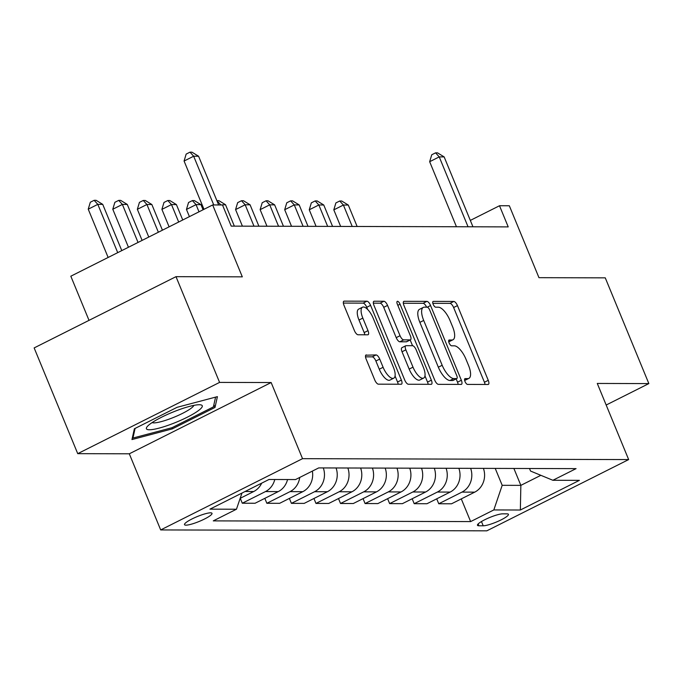 <?xml version="1.0" encoding="UTF-8"?>
<svg xmlns="http://www.w3.org/2000/svg" width="683" height="683" viewBox="0 0 683 683"><rect width="100%" height="100%" fill="white"/><g stroke="black" fill="none" stroke-linecap="round" stroke-linejoin="round"><path stroke-width="1.02" d="M465.003 381.507A3.193 1.229 63.3 0 0 467.548 384.418L488.038 384.478A4.559 1.75 63.3 0 0 488.379 384.401A4.559 1.75 63.3 0 0 488.26 380.329L457.456 305.608A4.559 1.75 63.3 0 0 453.819 301.451L433.329 301.391A3.193 1.229 63.3 0 0 433.09 301.442A3.193 1.229 63.3 0 0 433.176 304.294A3.193 1.229 63.3 0 0 435.72 307.205L438.375 307.213A14.599 5.609 63.3 0 1 450.02 320.515L452.59 326.739A14.599 5.609 63.3 0 1 452.966 339.767A14.599 5.609 63.3 0 1 451.89 340.006L449.243 339.997A3.193 1.229 63.3 0 0 449.004 340.049A3.193 1.229 63.3 0 0 449.09 342.9A3.193 1.229 63.3 0 0 451.634 345.811L454.289 345.82A14.599 5.609 63.3 0 1 465.934 359.121L468.504 365.345A14.599 5.609 63.3 0 1 468.88 378.373A14.599 5.609 63.3 0 1 467.804 378.613L465.157 378.604A3.193 1.229 63.3 0 0 464.918 378.664A3.193 1.229 63.3 0 0 465.003 381.507M185.981 525.159A14.872 2.621 157.6 0 0 201.963 520.241A14.872 2.621 157.6 0 0 212.003 513.326A14.872 2.621 157.6 0 0 210.518 512.831A14.872 2.621 157.6 0 0 194.535 517.748A14.872 2.621 157.6 0 0 184.504 524.664A14.872 2.621 157.6 0 0 185.981 525.159M366.344 354.904A4.559 1.75 63.3 0 0 366.011 354.981A4.559 1.75 63.3 0 0 366.131 359.053L374.771 380.013A4.559 1.75 63.3 0 0 378.408 384.17L401.169 384.239A4.559 1.75 63.3 0 0 401.502 384.162A4.559 1.75 63.3 0 0 401.382 380.089L370.579 305.361A4.559 1.75 63.3 0 0 366.942 301.203L344.189 301.143A4.559 1.75 63.3 0 0 343.848 301.22A4.559 1.75 63.3 0 0 343.967 305.292L354.409 330.615A4.559 1.75 63.3 0 0 358.046 334.772L367.787 334.798A4.559 1.75 63.3 0 0 368.12 334.721A4.559 1.75 63.3 0 0 368 330.649L362.827 318.09A12.2 4.687 63.3 0 1 362.511 307.205A12.2 4.687 63.3 0 1 373.149 318.124L393.425 367.317A12.2 4.687 63.3 0 1 393.741 378.203A12.2 4.687 63.3 0 1 383.103 367.292L379.722 359.087A4.559 1.75 63.3 0 0 376.085 354.929L365.746 355.203M606.171 405.028L648.85 383.59L605.266 277.853L538.964 277.674L509.33 205.771L499.504 205.745L508.22 226.893L231.213 226.124L222.496 204.977L212.669 204.951L70.819 276.205L89.021 320.361M219.584 382.403L77.734 453.657L129.3 453.802L271.151 382.54L219.584 382.403L176.001 276.666L242.311 276.846L212.669 204.951M271.151 382.54L302.535 458.669L628.659 459.574L486.808 530.836L160.684 529.931L302.535 458.669M648.85 383.59L597.275 383.445L628.659 459.574M434.747 380.183A4.559 1.75 63.3 0 0 438.384 384.341L461.136 384.401A4.559 1.75 63.3 0 0 461.477 384.324A4.559 1.75 63.3 0 0 461.358 380.26L430.555 305.532A4.559 1.75 63.3 0 0 426.918 301.374L404.157 301.314A4.559 1.75 63.3 0 0 403.824 301.382A4.559 1.75 63.3 0 0 403.943 305.455L434.747 380.183M431.152 384.316L408.4 384.256A4.559 1.75 63.3 0 1 404.754 380.098L373.96 305.369A4.559 1.75 63.3 0 1 373.84 301.305A4.559 1.75 63.3 0 1 374.173 301.229L383.914 301.254A4.559 1.75 63.3 0 1 387.551 305.412L400.042 335.72A4.559 1.75 63.3 0 0 403.679 339.869L410.142 339.895A4.559 1.75 63.3 0 0 410.483 339.818A4.559 1.75 63.3 0 0 410.363 335.746L397.352 304.191A3.193 1.229 63.3 0 1 397.275 301.348A3.193 1.229 63.3 0 1 400.059 304.2L431.366 380.175A4.559 1.75 63.3 0 1 431.485 384.247A4.559 1.75 63.3 0 1 431.152 384.316M77.734 453.657L34.15 347.92L176.001 276.666M506.991 513.847L502.662 513.838A14.403 2.536 157.6 0 0 487.175 518.602A14.403 2.536 157.6 0 0 477.46 525.295A14.403 2.536 157.6 0 0 478.894 525.773L483.214 525.79A14.403 2.536 157.6 0 0 498.701 521.027A14.403 2.536 157.6 0 0 508.425 514.325A14.403 2.536 157.6 0 0 506.991 513.847M529.504 468.495L530.563 471.065L552.871 480.277L576.068 468.632L318.705 467.915L295.508 479.568L268.982 479.492L209.946 509.151L236.463 509.228L213.275 520.881L470.638 521.59L493.826 509.936L502.193 485.314L495.218 468.401M552.871 480.277L579.397 480.354L520.352 510.013L493.826 509.936M129.3 453.802L160.684 529.931M499.504 205.745L470.322 220.404M513.881 468.453L520.856 485.365L540.859 475.317M502.193 485.314L520.856 485.365L520.352 510.013M461.281 498.897L470.638 521.59M436.719 498.829L438.759 503.755L451.523 503.798L474.719 492.144A18.586 16.844 -89.8 0 0 483.41 468.367M412.165 498.761L414.197 503.687L426.969 503.73L450.165 492.076A18.586 16.844 -89.8 0 0 458.856 468.307M387.611 498.692L389.643 503.619L402.407 503.661L425.603 492.008A18.586 16.844 -89.8 0 0 434.294 468.239M363.049 498.624L365.081 503.55L377.853 503.593L401.049 491.939A18.586 16.844 -89.8 0 0 409.74 468.171M338.495 498.556L340.527 503.491L353.299 503.525L376.487 491.871A18.586 16.844 -89.8 0 0 385.178 468.103M313.932 498.488L315.964 503.422L328.736 503.456L351.933 491.803A18.586 16.844 -89.8 0 0 360.624 468.034M289.379 498.419L291.41 503.354L304.183 503.388L327.379 491.734A18.586 16.844 -89.8 0 0 336.062 467.966M264.816 498.351L266.857 503.286L279.62 503.32L302.817 491.666A18.586 16.844 -89.8 0 0 312.362 471.099M240.262 498.283L242.294 503.217L255.066 503.251L278.263 491.598A18.586 16.844 -89.8 0 0 287.543 479.543M438.759 503.755L461.947 492.11A18.586 16.844 -89.8 0 0 470.638 468.333M414.197 503.687L437.393 492.042A18.586 16.844 -89.8 0 0 446.084 468.265M389.643 503.619L412.839 491.973A18.586 16.844 -89.8 0 0 421.522 468.196M365.081 503.55L388.277 491.905A18.586 16.844 -89.8 0 0 396.968 468.128M340.527 503.491L363.723 491.837A18.586 16.844 -89.8 0 0 372.414 468.06M315.964 503.422L339.161 491.769A18.586 16.844 -89.8 0 0 347.852 468M291.41 503.354L314.607 491.7A18.586 16.844 -89.8 0 0 323.298 467.932M266.857 503.286L290.044 491.632A18.586 16.844 -89.8 0 0 299.735 477.443M242.294 503.217L265.491 491.564A18.586 16.844 -89.8 0 0 274.771 479.509M240.168 498.325L253.7 491.529A18.586 16.844 -89.8 0 0 261.683 483.163M241.953 493.075L236.463 509.228M134.372 428.779L131.964 439.562L172.287 428.881L215.008 407.427L217.407 396.644L177.093 407.316L134.372 428.779M213.89 404.72L215.008 407.427M171.817 427.754L172.287 428.881M464.662 380.448A14.599 5.609 63.3 0 0 465.046 380.303L468.88 378.373M448.748 341.841A14.599 5.609 63.3 0 0 449.132 341.688L452.966 339.767M485.041 384.469A4.559 1.75 63.3 0 0 484.426 382.258L453.623 307.529A4.559 1.75 63.3 0 0 449.986 303.372L432.851 303.329M426.602 307.179A4.559 1.75 63.3 0 0 423.084 303.303L403.329 303.243M458.139 384.392A4.559 1.75 63.3 0 0 457.525 382.181L456.159 378.877M456.62 378.587A3.193 1.229 63.3 0 0 456.859 378.536A3.193 1.229 63.3 0 0 456.773 375.684L429.735 310.091A3.193 1.229 63.3 0 0 427.191 307.179L424.391 307.171A14.599 5.609 63.3 0 0 423.315 307.41A14.599 5.609 63.3 0 0 423.699 320.438L442.183 365.277A14.599 5.609 63.3 0 0 453.828 378.578L456.62 378.587L452.786 380.508A3.193 1.229 63.3 0 0 453.025 380.457A3.193 1.229 63.3 0 0 453.205 380.303M423.315 307.41L419.482 309.339A14.599 5.609 63.3 0 0 419.866 322.367L423.699 320.438M452.786 380.508L449.995 380.499A14.599 5.609 63.3 0 1 438.341 367.198L419.866 322.367M373.345 303.158L380.081 303.184L383.914 301.254M406.906 341.517A4.559 1.75 63.3 0 1 406.65 341.739A4.559 1.75 63.3 0 1 406.308 341.816L399.845 341.799A4.559 1.75 63.3 0 1 396.208 337.641L383.718 307.333A4.559 1.75 63.3 0 0 380.081 303.184M410.167 339.972L412.532 345.7A4.559 1.75 63.3 0 1 416.178 349.858L423.323 367.189A12.2 4.687 63.3 0 1 423.639 378.083A12.2 4.687 63.3 0 1 413.002 367.164L405.864 349.833A4.559 1.75 63.3 0 1 405.745 345.76A4.559 1.75 63.3 0 1 406.078 345.683L412.541 345.7M424.963 375.855L427.532 382.096L431.366 380.175M402.244 347.613A4.559 1.75 63.3 0 0 401.911 347.69A4.559 1.75 63.3 0 0 402.031 351.754L409.168 369.093A12.2 4.687 63.3 0 0 419.806 380.004L423.639 378.083M428.147 384.307A4.559 1.75 63.3 0 0 427.532 382.096M393.741 378.203L389.908 380.132A12.2 4.687 63.3 0 1 379.27 369.213L375.889 361.017A4.559 1.75 63.3 0 0 372.252 356.859L365.516 356.842M362.511 307.205L358.677 309.126A12.2 4.687 63.3 0 0 358.993 320.02L362.827 318.09M364.782 334.79A4.559 1.75 63.3 0 0 364.167 332.578L358.993 320.02M367.642 309.45L366.745 307.29A4.559 1.75 63.3 0 0 363.108 303.132L343.353 303.081M398.163 384.23A4.559 1.75 63.3 0 0 397.549 382.019L395.056 375.974M357.132 226.474L348.304 205.054L343.395 205.045L333.808 209.86L340.638 226.423M333.808 209.86L335.891 202.919L339.724 200.998L343.395 205.045L352.223 226.457M339.724 200.998L341.688 200.998L348.304 205.054M468.043 226.782L439.237 156.894L444.155 156.911L472.952 226.79M456.457 226.747L429.658 161.709L439.237 156.894L435.575 152.847L437.538 152.855L444.155 156.911M429.658 161.709L431.741 154.776L435.575 152.847M332.57 226.406L323.751 204.985L318.833 204.977L309.254 209.792L316.075 226.355M309.254 209.792L311.337 202.851L315.17 200.93L318.833 204.977L327.661 226.389M315.17 200.93L317.134 200.93L323.751 204.985M308.016 226.338L299.188 204.926L294.279 204.909L284.691 209.724L291.521 226.286M284.691 209.724L286.775 202.783L290.608 200.862L294.279 204.909L303.107 226.321M290.608 200.862L292.572 200.862L299.188 204.926M283.454 226.269L274.634 204.857L269.717 204.84L260.138 209.655L266.968 226.218M260.138 209.655L262.221 202.714L266.054 200.793L269.717 204.84L278.544 226.252M266.054 200.793L268.018 200.793L274.634 204.857M258.9 226.201L250.072 204.789L245.163 204.772L235.575 209.587L242.405 226.15M235.575 209.587L237.658 202.646L241.492 200.725L245.163 204.772L253.991 226.184M241.492 200.725L243.455 200.725L250.072 204.789M199.257 404.737A30.206 5.319 157.6 0 0 171.117 412.831A30.206 5.319 157.6 0 0 147.161 426.67A30.206 5.319 157.6 0 0 149.423 429.769A30.206 5.319 157.6 0 0 186.024 417.825A30.206 5.319 157.6 0 0 200.264 404.788A30.206 5.319 157.6 0 0 199.257 404.737M152.113 422.598A22.872 4.03 157.6 0 0 153.88 422.879A22.872 4.03 157.6 0 0 176.837 416.041A22.872 4.03 157.6 0 0 193.87 405.378M215.58 397.122L213.403 406.906L172.014 427.703L132.946 438.051L135.097 428.412M132.528 437.035L132.946 438.051M234.346 226.133L225.518 204.721L220.711 204.968M216.895 200.674L218.901 200.657L225.518 204.721M216.938 200.657L220.609 204.704L220.08 204.968M203.073 209.775L200.956 204.652L196.047 204.635L186.459 209.45L189.422 216.631M186.459 209.45L188.542 202.51L192.375 200.589L196.047 204.635L199.009 211.815M192.375 200.589L194.348 200.589L200.956 204.652M182.745 219.977L176.402 204.584L171.493 204.567L161.905 209.382L169.102 226.833M161.905 209.382L163.988 202.441L167.822 200.52L171.493 204.567L178.681 222.018M167.822 200.52L169.785 200.52L176.402 204.584M162.426 230.188L151.848 204.516L146.93 204.499L137.351 209.314L148.774 237.044M137.351 209.314L139.434 202.373L143.268 200.452L146.93 204.499L158.362 232.229M143.268 200.452L145.231 200.452L151.848 204.516M142.107 240.399L127.286 204.448L122.377 204.43L112.789 209.246L128.455 247.255M112.789 209.246L114.872 202.305L118.705 200.384L122.377 204.43L138.043 242.439M118.705 200.384L120.669 200.384L127.286 204.448M121.779 250.601L102.732 204.379L97.814 204.362L88.235 209.177L108.136 257.465M88.235 209.177L90.318 202.236L94.152 200.315L97.814 204.362L117.715 252.65M94.152 200.315L96.115 200.315L102.732 204.379M213.753 204.951L193.665 156.219L198.574 156.228L218.662 204.968M203.978 209.314L184.077 161.034L193.665 156.219L189.994 152.164L191.957 152.172L198.574 156.228M184.077 161.034L186.16 154.093L189.994 152.164M461.947 492.11L474.719 492.144M437.393 492.042L450.165 492.076M412.839 491.973L425.603 492.008M388.277 491.905L401.049 491.939M363.723 491.837L376.487 491.871M339.161 491.769L351.933 491.803M314.607 491.7L327.379 491.734M290.044 491.632L302.817 491.666M265.491 491.564L278.263 491.598M245.069 491.504L253.7 491.529M481.464 521.547L483.214 525.79M478.143 523.946L478.894 525.773M464.611 380.218L467.804 378.613M448.697 341.611L451.89 340.006M449.986 303.372L453.819 301.451M453.623 307.529L457.456 305.608M484.426 382.258L488.26 380.329M403.559 301.613L404.157 301.314M423.084 303.303L426.918 301.374M427.259 307.188L430.555 305.532M457.525 382.181L461.358 380.26M438.341 367.198L442.183 365.277M449.995 380.499L453.828 378.578M373.575 301.527L374.173 301.229M383.718 307.333L387.551 305.412M396.208 337.641L400.042 335.72M399.845 341.799L403.679 339.869M406.308 341.816L410.142 339.895M397.822 305.327L400.059 304.2M409.168 369.093L413.002 367.164M402.031 351.754L405.864 349.833M372.252 356.859L376.085 354.929M375.889 361.017L379.722 359.087M379.27 369.213L383.103 367.292M364.167 332.578L368 330.649M343.592 301.442L344.189 301.143M363.108 303.132L366.942 301.203M366.745 307.29L370.579 305.361M397.549 382.019L401.382 380.089M453.025 380.457L456.859 378.536M406.65 341.739L410.483 339.818M401.911 347.69L405.745 345.76"/></g></svg>
